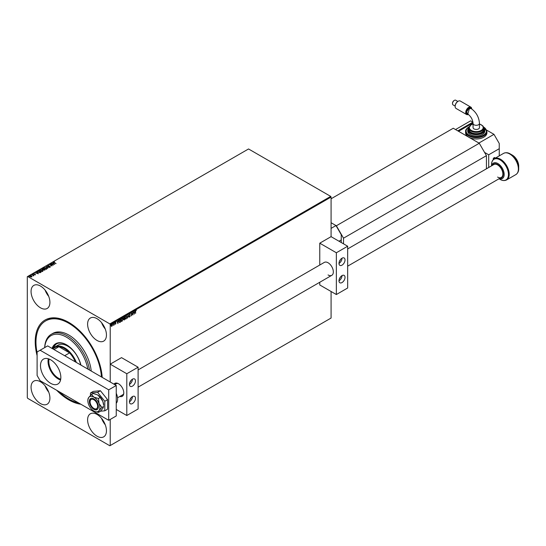<?xml version="1.0" encoding="UTF-8"?>
<svg xmlns="http://www.w3.org/2000/svg" width="546" height="546" viewBox="0 0 546 546"><rect width="100%" height="100%" fill="white"/><g stroke="black" fill="none" stroke-linecap="round" stroke-linejoin="round"><path stroke-width="0.82" d="M80.869 404.231A47.441 27.389 60 0 1 68.762 399.856A47.441 27.389 60 0 1 56.648 390.253M37.101 355.644A47.441 27.389 60 0 1 68.762 322.386L68.762 322.386A47.441 27.389 60 0 1 102.198 377.382M69.137 322.611A46.369 26.774 -120 0 0 46.328 320.529L45.571 320.959A46.369 26.774 60 0 1 68.762 323.259A46.369 26.774 60 0 1 101.44 376.945M40.493 286.049A13.322 7.692 -120 0 0 33.832 285.387A13.322 7.692 -120 0 0 31.784 296.069A13.322 7.692 -120 0 0 40.493 307.808A13.322 7.692 -120 0 0 47.154 308.47A13.322 7.692 -120 0 0 49.195 297.788A13.322 7.692 -120 0 0 40.493 286.049M45.072 290.062A13.322 7.692 -120 0 0 48.724 296.396M40.493 381.791A13.322 7.692 -120 0 0 33.832 381.135A13.322 7.692 -120 0 0 31.784 391.81A13.322 7.692 -120 0 0 40.493 403.555A13.322 7.692 -120 0 0 47.154 404.211A13.322 7.692 -120 0 0 49.195 393.536A13.322 7.692 -120 0 0 40.493 381.791M45.072 385.81A13.322 7.692 -120 0 0 48.724 392.137M97.024 414.434A13.322 7.692 -120 0 0 90.363 413.772A13.322 7.692 -120 0 0 88.322 424.454A13.322 7.692 -120 0 0 97.024 436.193A13.322 7.692 -120 0 0 103.692 436.855A13.322 7.692 -120 0 0 105.733 426.173A13.322 7.692 -120 0 0 97.024 414.434M101.604 418.448A13.322 7.692 -120 0 0 105.262 424.781M97.024 318.687A13.322 7.692 -120 0 0 90.363 318.031A13.322 7.692 -120 0 0 88.322 328.706A13.322 7.692 -120 0 0 97.024 340.451A13.322 7.692 -120 0 0 103.692 341.107A13.322 7.692 -120 0 0 105.733 330.432A13.322 7.692 -120 0 0 97.024 318.687M101.604 322.706A13.322 7.692 -120 0 0 105.262 329.033M110.217 419.437L110.217 445.55L109.842 445.768L27.675 398.334L27.3 397.679L27.3 276.692L27.675 276.474L109.842 323.908L330.705 196.396L331.081 197.051L331.081 236.657L319.772 243.182L319.772 265.028M111.875 324.003L112.619 324.72L111.875 326.31L111.329 326.255L111.131 325.58L112.319 323.962M111.725 323.915L112.469 324.631L111.875 326.31L111.329 326.255M114.175 322.713L114.175 324.938L113.466 325.314L114.175 322.713M115.916 322.174L115.24 322.515L115.82 323.273L115.581 324.167L115.192 324.078L115.718 323.314L115.192 322.734L116.039 321.901L115.39 322.604L115.97 323.362L115.192 324.078M115.718 323.314L115.254 323.041M120.482 319.069L120.482 321.942L119.608 322.515L119.014 321.403L120.639 318.987L120.639 322.031L119.383 322.461M124.556 316.721L124.556 319.765L124.188 319.983L123.58 319.574L123.826 318.789L123.41 318.25L124.556 316.721M124.406 316.803L124.406 319.676L123.58 319.574M128.112 314.667L128.958 317.226L128.092 315.411L127.232 318.222L128.112 314.667M132.712 312.012L132.917 314.94L131.593 313.431L131.395 315.82L131.395 312.776L132.712 314.278L132.712 312.012M135.585 311.37L135.585 313.397L135.381 311.459L135.865 310.114L136.364 310.176L135.435 311.288L135.585 313.397M135.865 310.114L136.261 310.469M331.081 197.051L110.217 324.563L110.217 382.009L110.217 364.168L121.526 357.637L138.111 367.212L138.111 408.995L126.802 415.52L116.25 409.432M110.217 445.55L331.081 318.038L331.081 291.489M134.2 314.203L133.32 311.664L133.811 312.353L134.555 311.923L135.046 310.667L134.152 314.168M129.784 313.622L130.378 313.95L129.798 313.93L129.429 314.66L130.241 315.854L129.771 316.837L129.259 316.612L130.037 315.984L129.225 314.769L129.784 313.622L130.119 314.025M130.214 314.196L129.648 313.841L129.429 314.66M129.279 314.571L130.091 315.765L129.771 316.837L129.259 316.612M129.422 316.332L129.771 316.523M125.826 315.738L126.843 316.735L125.839 318.925L124.966 318.011L125.976 315.82L126.993 316.823L125.989 319.014L125.382 319.069M125.976 315.82L126.576 315.772M121.901 317.997L122.918 319L121.915 321.191L121.041 320.277L122.051 318.086L123.068 319.089L122.072 321.28L121.458 321.335M122.051 318.086L122.652 318.038M117.895 323.614L117.015 321.075L117.506 321.765L118.25 321.335L118.741 320.079L117.847 323.58M114.496 322.317L114.646 322.911L114.646 322.399M112.94 323.212L113.09 323.805L113.09 323.3M110.408 324.679L110.558 325.273L110.558 324.768M29.429 276.167L31.415 276.03L31.9 276.365L31.675 276.87L29.928 276.72L29.675 275.716L31.415 275.86L31.9 276.365L31.675 276.87M32.009 274.406L33.941 275.518L33.197 275.914L32.009 274.406L33.791 275.607M33.088 275.914L33.088 275.3M35.381 274.727L33.552 274.126L33.422 273.553L35.258 274.215L35.381 274.904M34.664 274.802L35.067 274.338M33.552 274.126L33.422 273.553L34.098 273.635M33.681 273.676L33.975 274.078M37.435 271.621L38.473 270.68L41.107 272.201L39.988 272.741L38.131 272.358L37.858 271.028L37.428 271.539M42.397 268.414L45.031 269.936L43.4 270.127L41.994 269.506L41.865 268.714L42.397 268.414L44.881 270.024M43.4 270.127L43.086 269.785M41.994 269.506L41.865 268.714L42.397 268.584M45.946 266.359L49.433 267.397L46.567 266.741L47.707 268.393L45.946 266.421M50.546 263.704L53.385 265.11L50.102 264.735L51.863 265.991L49.229 264.469L52.512 264.837L50.546 263.704M55.91 263.657L53.904 262.176L56.061 263.568L54.074 262.66L53.631 261.848L54.436 261.732L53.904 261.998L54.307 262.558L53.904 261.998M53.453 262.087L54.436 261.732M27.675 276.474L248.539 148.962L330.705 196.396M54.675 264.366L51.153 263.356L52.491 263.561L53.235 263.131L52.88 262.36L54.675 264.366M47.707 266.264L47.55 265.356L48.724 265.349L47.836 265.506L47.918 265.977L50.171 266.339L50.314 266.967L49.358 267.001L49.979 266.462L47.707 266.093L47.55 265.356L47.707 266.093M47.836 265.506L48.239 266.086M48.239 266.257L50.171 266.339L50.314 266.967M49.352 266.987L50.041 266.98L49.979 266.462M46.137 267.758L46.533 269.144L44.124 268.939L43.748 267.554L46.137 267.758L46.533 269.321M46.86 268.652L46.533 269.144M43.407 268.038L43.748 267.554L46.137 267.936M42.213 270.024L42.608 271.41L40.199 271.205L39.824 269.82L42.213 270.024L42.608 271.587M42.936 270.918L42.608 271.41M39.483 270.304L39.824 269.82L42.213 270.202M38.37 273.785L34.855 272.768L36.193 272.973L36.93 272.543L36.575 271.772L38.37 273.785M32.501 274.515L32.89 274.365L32.453 274.112L32.89 274.365M30.945 275.409L31.334 275.266L30.897 275.013L31.334 275.266M28.406 276.877L28.795 276.733L28.358 276.474L28.795 276.733M110.217 324.563L109.842 323.908M51.379 263.397L52.491 263.561M52.491 263.732L53.235 263.131M52.88 262.53L54.498 264.346M52.853 263.663L54.02 264.182L53.419 263.336L52.853 263.663L54.02 264.011M50.751 263.759L53.071 265.103M51.918 265.957L50.102 264.735M49.543 264.646L52.512 264.837M47.55 265.527L48.724 265.52M47.836 265.677L47.918 266.148L47.836 265.677M50.171 266.509L50.314 267.137M50.041 266.98L49.979 266.632L50.041 266.98M46.089 266.578L49.229 267.513M47.823 268.325L46.567 266.741M43.414 268.127L43.748 267.731M43.755 268.202L44.021 267.704L44.322 268.823L46.506 268.68M44.021 267.881L44.322 268.994L46.253 269.171L46.519 268.769M46.253 269.171L45.939 267.881L44.021 267.704M41.994 269.683L41.865 268.891M42.233 268.816L42.199 269.567L42.233 268.994L42.199 269.567L43.441 269.424L42.465 268.687L42.199 269.39L43.441 269.253M43.612 269.465L43.598 270.174L43.612 269.642L43.598 270.174L44.56 270.072L43.714 269.41L43.598 270.004L44.56 269.895M39.489 270.393L39.824 269.99M39.831 270.468L40.097 269.97L40.404 271.089L42.581 270.946M40.097 270.147L40.404 271.26L42.329 271.437L42.595 271.034M42.329 271.437L42.015 270.14L40.097 269.97M37.858 271.205L38.473 270.68M38.473 270.85L40.957 272.29M37.845 271.601L38.336 272.413L39.844 272.707L40.636 272.338L38.541 270.952L37.804 271.696M39.844 272.707L40.636 272.161M38.336 272.413L39.844 272.529M37.845 271.43L38.336 272.242M35.074 272.816L36.193 272.973M36.193 273.143L36.93 272.543M36.575 271.942L38.193 273.758M36.548 273.075L37.715 273.601L37.114 272.747L36.548 273.075L37.715 273.423M33.552 274.297L33.422 273.73M33.975 274.249L34.391 274.072M34.391 274.242L34.896 274.078M34.896 274.249L35.258 274.385M33.21 275.88L33.088 275.471L33.21 275.88M31.9 276.542L31.675 277.04M29.914 275.853L30.126 276.774L29.914 276.023L30.126 276.774L31.436 276.904L31.211 275.976L29.914 275.853L30.126 276.597L31.436 276.733L31.211 275.976M135.715 310.026L136.213 310.087M135.715 310.34L135.435 311.288M133.436 311.595L133.811 312.353M134.848 310.783L134.084 313.97M134.466 312.285L133.75 312.53L134.179 313.472L134.466 312.285L133.9 312.612L134.179 313.472M132.76 311.984L132.76 314.837M131.593 315.704L131.593 313.431M131.395 312.79L132.712 314.278M129.634 313.534L130.228 313.861M130.064 314.107L129.648 313.841L130.064 314.107M129.62 316.748L129.109 316.523M129.266 316.25L129.62 316.434L129.266 316.25M128.044 314.83L128.958 317.226M127.45 318.093L128.092 315.411M125.839 318.925L125.307 319.021M126.379 316.059L125.833 316.045L125.02 317.806L125.833 318.618M125.02 317.806L125.983 318.707L125.423 318.68M125.833 316.045L125.171 317.895M125.983 318.707L126.795 316.939L126.303 316.011M124.038 319.895L123.43 319.492M124.358 317.151L123.464 318.045L124.358 318.284L124.358 317.151L123.614 318.127L123.928 318.489M124.358 318.591L123.628 319.369L124.358 319.567L124.358 318.591L123.778 319.451L124.147 319.69M124.256 318.652L123.628 319.369M121.915 321.191L121.383 321.287M122.454 318.325L121.908 318.311L121.096 320.072L121.908 320.884M121.096 320.072L122.058 320.973L121.499 320.946M121.908 318.311L121.246 320.161M122.058 320.973L122.87 319.205L122.058 318.393L122.386 318.27M119.062 321.205L119.717 322.16L120.434 321.833L120.434 319.417L119.519 319.847L119.062 321.205L119.567 322.079M119.519 319.847L119.212 321.287M120.434 319.417L119.67 319.929M117.137 321.007L117.506 321.765M118.543 320.195L117.779 323.382M118.161 321.703L117.445 321.942L117.881 322.884L118.161 321.703L117.595 322.031L117.881 322.884M115.431 324.078L115.042 323.99M115.513 323.205L115.104 322.952M115.465 321.758L115.882 321.812M114.025 322.802L114.175 324.938M113.821 324.645L113.466 325.211M111.725 326.221L111.179 326.167M112.415 324.836L111.725 324.188L112.264 324.747L111.725 324.188L111.186 325.375L111.875 326.037L112.415 324.836L111.875 324.276L111.336 325.457L111.875 326.037M94.615 408.865L93.857 408.428A5.33 3.078 -120 0 0 97.632 406.251A5.33 3.078 -120 0 0 93.857 399.727A5.33 3.078 -120 0 0 90.09 401.897A5.33 3.078 -120 0 0 93.857 408.428L94.615 408.865A6.395 3.692 60 0 0 97.413 409.357M117.697 397.7L122.686 394.819A6.395 3.692 -120 0 0 123.765 393.461M123.007 395.632A7.46 4.307 60 0 1 121.519 395.495M115.124 384.411A7.46 4.307 60 0 1 115.745 383.06M90.09 401.897L90.09 401.03A6.395 3.692 60 0 1 91.059 398.355M118.004 383.49A6.395 3.692 -120 0 0 116.291 383.742L114.749 384.63M347.666 248.928L493.864 164.517A7.46 4.307 60 0 1 497.597 164.892A7.46 4.307 60 0 1 502.47 171.464A7.46 4.307 60 0 1 501.324 177.443A7.46 4.307 60 0 1 497.597 177.075M506.674 179.893L515.847 174.597A12.258 7.078 -120 0 0 517.731 164.776A12.258 7.078 -120 0 0 509.718 153.972A12.258 7.078 -120 0 0 503.589 153.365L494.417 158.661A12.258 7.078 60 0 1 500.546 159.268A12.258 7.078 60 0 1 508.551 170.072A12.258 7.078 60 0 1 506.674 179.893C504.504 180.924 502.279 180.74 500.013 179.341L499.024 178.774L500.013 179.341A11.944 6.9 -120 0 0 508.456 174.461A11.944 6.9 -120 0 0 500.013 159.835A11.944 6.9 -120 0 0 491.564 164.708L491.564 165.847M505.978 152.791A11.944 6.9 60 0 1 510.251 153.917L512.394 155.153C516.25 157.78 518.352 161.425 518.7 166.08A8.92 5.146 -120 0 0 512.394 155.153L510.251 153.917A11.944 6.9 60 0 1 518.7 168.55A11.944 6.9 60 0 1 517.54 172.816M486.438 168.81L486.438 155.665L343.516 238.179L336.356 225.771L331.081 222.727L335.981 225.553L331.081 228.385M343.516 243.837L343.516 238.179M336.356 225.771L479.279 143.257L453.269 128.242L331.081 198.792M479.279 143.257L486.438 155.665M93.857 398.853A6.395 3.692 -120 0 0 90.663 398.539A6.395 3.692 -120 0 0 89.681 403.665A6.395 3.692 -120 0 0 93.857 409.295A6.395 3.692 -120 0 0 97.058 409.616A6.395 3.692 -120 0 0 98.041 404.49A6.395 3.692 -120 0 0 93.857 398.853M94.806 411.5L98.451 412.407L100.177 411.411L102.853 408.394L103.658 406.456L101.938 407.452L99.085 403.61L98.451 398.478L100.177 397.488L102.853 401.433L103.658 405.378A8.531 4.921 -120 0 0 102.853 401.433A8.531 4.921 60 0 0 97.632 394.935L100.177 397.488M98.451 412.407L99.085 410.572L101.938 407.452M98.451 398.478L93.857 397.113L91.489 394.458L93.216 393.461L97.632 394.935M91.489 394.458L88.636 397.577L88.008 399.413M88.636 404.545A8.531 4.921 -120 0 0 93.857 411.036A8.531 4.921 -120 0 0 94.765 411.479A8.531 4.921 -120 0 0 99.085 410.572A8.531 4.921 -120 0 0 99.085 403.61A8.531 4.921 -120 0 0 93.857 397.113A8.531 4.921 -120 0 0 88.636 397.577A8.531 4.921 -120 0 0 87.899 399.59A8.531 4.921 -120 0 0 88.636 404.545M97.632 392.349L100.416 390.738L93.257 391.38L90.465 392.99L97.632 392.349L104.791 401.262L104.791 410.81L100.389 411.199M100.416 390.738L107.582 399.652L104.791 401.262M107.582 399.652L107.582 409.2L104.791 410.81M90.465 395.468L90.465 392.99M50.669 383.319A14.394 8.306 60 0 1 41.264 370.632A14.394 8.306 60 0 1 43.475 359.104A14.394 8.306 60 0 1 50.669 359.814A14.394 8.306 60 0 1 60.067 372.495A14.394 8.306 60 0 1 57.862 384.029A14.394 8.306 60 0 1 50.669 383.319M60.565 380.009A14.394 8.306 60 0 1 58.204 378.965A14.394 8.306 60 0 1 48.307 358.77M40.117 350.239L47.652 345.891L116.25 385.49L116.25 415.956L108.709 420.311L40.117 380.705L37.101 375.484L37.101 351.979L40.117 350.239L108.709 389.844L108.709 420.311M116.25 385.49L108.709 389.844M341.257 242.526L341.257 234.698L335.981 225.553M338.998 241.223L341.257 239.919M129.88 399.74A2.129 1.228 120 0 0 130.883 398.014M129.88 382.33A2.129 1.228 120 0 0 130.883 380.603M113.937 384.159A7.46 4.307 60 0 1 114.776 383.381A7.46 4.307 60 0 1 118.509 383.749A7.46 4.307 60 0 1 123.382 390.329A7.46 4.307 60 0 1 122.243 396.307A7.46 4.307 60 0 1 119.786 396.492M132.453 379.183A4.266 2.464 -60 0 1 134.589 378.972A4.266 2.464 -60 0 1 135.237 382.384A4.266 2.464 -60 0 1 132.453 386.145A4.266 2.464 -60 0 1 130.323 386.356A4.266 2.464 -60 0 1 129.668 382.937A4.266 2.464 -60 0 1 132.453 379.183A4.266 2.464 -60 0 1 129.436 384.404M132.453 403.555A4.266 2.464 120 0 0 135.237 399.795A4.266 2.464 120 0 0 134.589 396.376A4.266 2.464 120 0 0 132.453 396.587A4.266 2.464 120 0 0 129.668 400.348A4.266 2.464 120 0 0 130.323 403.767A4.266 2.464 120 0 0 132.453 403.555M129.436 401.815A4.266 2.464 120 0 0 132.453 396.587M126.802 415.52L126.802 373.744L138.111 367.212M126.802 373.744L110.217 364.168M471.669 108.893A3.733 2.157 120 0 0 469.096 107.999L471.648 108.879M469.417 108.627L467.799 113.998C470.98 116.475 472.734 119.629 473.061 123.457A3.201 1.85 180 0 0 474.003 124.761A3.201 1.85 180 0 0 478.521 124.761A3.201 1.85 180 0 0 479.456 123.457C479.04 117.172 476.235 112.183 471.048 108.483L469.417 108.627M455.152 106.245A3.733 2.157 -60 0 1 455.152 106.04A3.733 2.157 -60 0 1 457.787 101.467L458.162 101.249A4.266 2.464 120 0 0 455.152 106.477A4.266 2.464 120 0 0 456.033 108.429L466.584 114.517A4.266 2.464 -60 0 1 465.929 111.104A4.266 2.464 -60 0 1 468.721 107.344A4.266 2.464 -60 0 1 470.85 107.132A4.266 2.464 -60 0 1 471.73 108.941M452.504 103.419A2.15 1.242 -60 0 1 452.498 103.221A2.15 1.242 -60 0 1 454.019 100.58L454.395 100.362A2.682 1.549 120 0 0 452.498 103.651A2.682 1.549 120 0 0 453.05 104.88L455.152 106.095M469.096 107.999A3.733 2.157 120 0 0 466.482 112.121A3.733 2.157 120 0 0 468.352 114.394L466.496 112.121L469.096 108.019M468.434 114.455A4.266 2.464 -60 0 1 466.584 114.517M479.456 123.457L479.456 127.593A3.201 1.85 180 0 1 477.484 129.3A3.201 1.85 180 0 1 474.003 128.897A3.201 1.85 180 0 1 473.061 127.593L473.061 123.457M468.802 128.03L468.802 129.334A7.46 4.307 0 0 0 473.402 133.313A7.46 4.307 0 0 0 481.538 132.378A7.46 4.307 0 0 0 483.722 129.334L483.722 128.03A7.46 4.307 180 0 1 481.538 131.074A7.46 4.307 180 0 1 473.402 132.009A7.46 4.307 180 0 1 468.802 128.03L471.096 124.734L473.061 123.922M467.731 129.771L467.731 131.074A8.531 4.921 0 0 0 473 135.62A8.531 4.921 0 0 0 482.289 134.555A8.531 4.921 0 0 0 484.787 131.074L484.787 129.771A8.531 4.921 180 0 1 482.289 133.251A8.531 4.921 180 0 1 473 134.316A8.531 4.921 180 0 1 467.731 129.771L468.959 127.088M465.602 131.511L465.602 132.814A10.661 6.156 0 0 0 468.721 137.169A10.661 6.156 0 0 0 483.797 137.169A10.661 6.156 0 0 0 486.923 132.814L486.923 131.511A10.661 6.156 180 0 1 483.797 135.858A10.661 6.156 180 0 1 472.181 137.196A10.661 6.156 180 0 1 465.602 131.511C465.342 130.166 466.421 128.631 468.837 126.911L469.082 126.774M499.249 155.869L499.249 143.475L493.973 134.336L478.897 143.045L458.544 131.293L473.041 122.925M493.973 134.336L486.67 130.119M495.29 158.156A3.201 1.85 -120 0 0 494.505 157.535L493.447 158.142A3.201 1.85 60 0 1 494.239 158.77M494.505 157.535L494.731 157.664A2.88 1.658 60 0 1 495.338 158.128M493.222 159.63L493.447 158.142M484.555 152.402L488.697 154.791L499.249 148.696M488.697 154.791L488.697 167.499M458.169 131.074L472.495 122.802L472.87 123.021L472.87 122.154L457.794 130.856L455.535 129.552L470.611 120.843L472.87 122.154M470.85 107.132L460.298 101.037A4.266 2.464 120 0 0 458.162 101.249L457.787 101.467M457.848 101.454L455.739 100.232A2.682 1.549 120 0 0 454.395 100.362L454.019 100.58M339.441 278.753A2.129 1.228 120 0 0 340.438 277.027M339.441 261.343A2.129 1.228 120 0 0 340.438 259.616M138.111 369.915L324.331 262.394A7.46 4.307 60 0 1 328.064 262.762A7.46 4.307 60 0 1 332.937 269.342A7.46 4.307 60 0 1 331.797 275.32A7.46 4.307 60 0 1 328.064 274.952M342.008 258.197A4.266 2.464 -60 0 1 344.144 257.985A4.266 2.464 -60 0 1 344.799 261.404A4.266 2.464 -60 0 1 342.008 265.158A4.266 2.464 -60 0 1 339.878 265.37A4.266 2.464 -60 0 1 339.223 261.95A4.266 2.464 -60 0 1 342.008 258.197A4.266 2.464 -60 0 1 338.998 263.418M342.008 282.569A4.266 2.464 120 0 0 344.799 278.808A4.266 2.464 120 0 0 344.144 275.396A4.266 2.464 120 0 0 342.008 275.607A4.266 2.464 120 0 0 339.223 279.361A4.266 2.464 120 0 0 339.878 282.78A4.266 2.464 120 0 0 342.008 282.569M338.998 280.828A4.266 2.464 120 0 0 342.008 275.607M336.356 294.533L336.356 252.757L347.666 246.226L347.666 288.008L336.356 294.533L319.772 284.964L319.772 282.262M347.666 246.226L331.081 236.657M336.356 252.757L319.772 243.182M87.804 369.069A30.917 17.847 -120 0 0 66.496 337.182A30.917 17.847 -120 0 0 44.724 347.577M44.67 347.611A31.982 18.462 60 0 1 51.263 334.295A31.982 18.462 60 0 1 67.254 335.879A31.982 18.462 60 0 1 89.483 370.038M80.665 364.946A19.192 11.077 -120 0 0 67.629 346.109A19.192 11.077 -120 0 0 58.033 345.154L55.016 346.894A19.192 11.077 60 0 1 64.612 347.85A19.192 11.077 60 0 1 76.365 362.462M56.729 343.768A21.055 12.155 -120 0 0 53.549 348.055M52.689 348.798A21.055 12.155 60 0 1 56.347 343.973A21.055 12.155 60 0 1 66.687 344.915M80.951 365.117A21.587 12.462 -120 0 0 66.496 344.799A21.587 12.462 -120 0 0 55.706 343.734A21.587 12.462 -120 0 0 52.041 348.423M55.897 343.625A21.587 12.462 -120 0 0 52.293 348.566M78.59 402.921A46.369 26.774 60 0 1 68.762 398.983A46.369 26.774 60 0 1 58.927 391.571M91.216 371.041A31.982 18.462 -120 0 0 68.762 335.012A31.982 18.462 -120 0 0 52.771 333.422L51.263 334.295M37.101 352.702A46.369 26.774 60 0 1 45.571 320.959M60.647 379.627A13.909 8.033 60 0 1 58.204 378.576A13.909 8.033 60 0 1 48.676 358.893M49.099 359.05A13.589 7.849 -120 0 0 58.429 378.18A13.589 7.849 -120 0 0 60.722 379.183M75.314 361.862A18.653 10.77 -120 0 0 69.581 352.893A18.653 10.77 -120 0 0 64.237 348.498A18.653 10.77 -120 0 0 58.893 346.724A18.653 10.77 -120 0 0 54.907 347.577L52.744 348.826M64.681 355.719L69.581 352.893L58.893 346.724L53.993 349.549M53.037 348.655A19.192 11.077 60 0 1 55.016 346.894M116.25 403.269A10.661 6.156 -120 0 0 116.25 393.304M491.693 165.772A8.92 5.146 60 0 1 497.87 163.541A8.92 5.146 60 0 1 504.142 173.696A8.92 5.146 60 0 1 499.16 178.692M499.918 178.255A7.978 4.607 -120 0 0 503.105 172.795A7.978 4.607 -120 0 0 497.597 164.469A7.978 4.607 -120 0 0 492.451 165.336M468.987 127.006A10.128 5.849 0 0 0 469.157 135.244A10.128 5.849 0 0 0 483.422 135.21A10.128 5.849 0 0 0 483.538 127.006M468.823 127.634A7.992 4.614 0 0 0 471.874 133.19A7.992 4.614 0 0 0 481.913 132.596A7.992 4.614 0 0 0 483.695 127.634M473.061 124.044A6.927 3.999 0 0 0 471.362 124.761A6.927 3.999 0 0 0 471.362 130.419A6.927 3.999 0 0 0 481.163 130.419A6.927 3.999 0 0 0 479.456 124.044M493.871 159.029A2.88 1.658 -120 0 0 493.222 158.538M501.324 177.443L347.666 266.161M331.797 275.32L138.111 387.148M116.25 392.772L116.25 403.289M515.847 174.597C517.82 173.232 518.775 171.219 518.7 168.55L518.7 166.08M510.251 153.917L510.251 153.917C507.978 152.525 505.76 152.341 503.589 153.365M494.417 158.661C492.444 160.026 491.489 162.046 491.564 164.708M87.899 399.59L87.988 398.955M455.152 106.04L455.152 106.477M452.498 103.221L452.498 103.651M483.722 128.03L482.862 125.887L479.456 123.922M484.787 129.771L483.565 127.088M486.923 131.511L483.442 126.774M494.662 157.521L495.406 158.094"/></g></svg>
